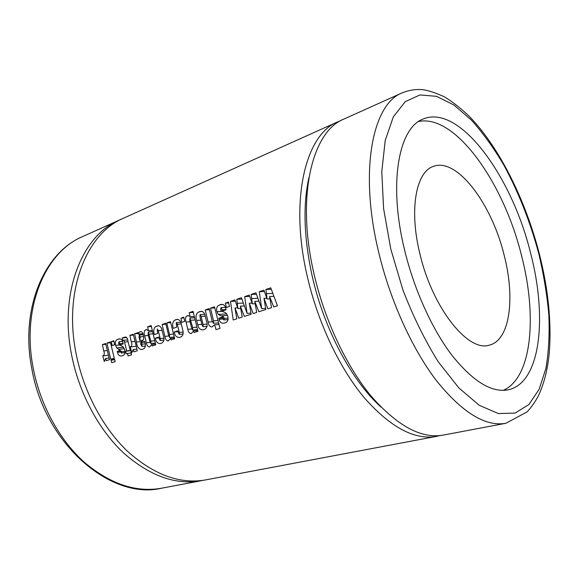 <?xml version="1.0" encoding="UTF-8"?>
<svg xmlns="http://www.w3.org/2000/svg" width="579" height="579" viewBox="0 0 579 579"><rect width="100%" height="100%" fill="white"/><g stroke="black" fill="none" stroke-linecap="round" stroke-linejoin="round"><path stroke-width="0.87" d="M201.955 324.768L199.943 316.641L200.081 314.621L201.094 316.445L203.07 324.406L203.055 326.65L201.955 324.768M207.036 326.346L203.055 326.65M207.072 324.117L203.07 324.406M204.698 314.346L200.298 314.614M191.591 327.852L189.746 320.368L189.934 318.045L192.684 327.497L192.735 329.987L191.591 327.852M192.575 330.016L197.446 329.632L192.735 329.987M196.78 327.186L192.684 327.497M194.964 319.984L190.896 320.252M194.457 317.777L190.05 318.052M149.852 341.444L148.094 334.228L148.253 331.991L150.866 341.111L150.931 343.499L149.852 341.444M155.273 343.108L150.931 343.499M154.644 340.778L150.866 341.111M152.921 333.83L149.165 334.126M152.436 331.687L148.354 331.999M139.836 340.517L139.032 337.058L139.329 334.98L140.241 336.877L139.836 340.517L142.912 340.257M143.578 336.602L140.241 336.877M143.151 334.698L139.445 334.988M308.904 177.659C302.853 205.205 303.91 237.824 312.074 275.503C323.922 328.901 351.844 380.946 381.011 407.073M530.581 253.095C512.104 176.935 459.827 103.663 423.198 118.999C398.822 127.583 388.154 182.899 404.446 249.448C414.057 289.543 432.151 329.371 452.083 355.463C473.043 381.539 491.788 392.982 508.304 389.797C540.779 382.914 547.473 317.14 530.581 253.095M503.151 390.369C532.021 378.029 537.305 316.091 521.578 255.802C504.005 183.565 455.716 113.846 418.639 121.481M121.279 219.253L119.151 220.165C82.421 235.19 58.913 292.294 71.615 355.007C79.048 393.112 98.662 429.625 123.457 452.85C149.729 475.96 175.596 485.267 201.058 480.765L203.33 480.295M313.876 273.281C324.522 320.086 346.351 366.261 371.204 396.195C397.389 426.006 421.36 438.983 443.123 435.119L505.887 423.285C485.622 426.889 462.607 412.856 436.848 381.185C412.342 349.383 390.094 300.573 378.492 251.481C358.937 170.356 372.71 103.916 402.058 92.922L343.803 119.122C312.349 131.223 295.876 196.006 313.876 273.281M111.776 362.686L115.243 361.593L114.497 359.052L111.038 360.16L111.776 362.686M340.785 120.635L337.644 121.894C305.98 134.104 289.247 198.698 307.087 275.568C317.632 322.134 339.417 368.034 364.3 397.773C390.514 427.396 414.578 440.264 436.486 436.371L439.779 435.603M277.45 305.792L270.769 287.821L265.884 289.471L267.078 298.988L263.923 290.13L259.291 291.693L261.694 308.672L255.918 292.829L251.148 294.436L252.328 303.845L249.238 295.087L244.722 296.607L247.095 313.377L241.429 297.715L236.775 299.285L237.933 308.578L234.908 299.922L230.5 301.406L233.199 319.977L236.775 318.834L235.002 307.934L238.751 318.197L242.217 317.089L240.336 306.168L244.345 316.402L251.12 314.231L249.325 303.193L253.139 313.586L256.692 312.443L254.789 301.391L258.871 311.748L265.812 309.519L264.002 298.344L267.882 308.853L271.522 307.688L269.604 296.499L273.758 306.971L277.45 305.792M229.479 306.443L228.502 302.079L225.397 303.128L226.367 307.478L229.479 306.443M225.868 308.918C225.361 305.922 224.001 304.395 221.786 304.344L218.363 305.495C216.647 306.971 216.191 309.027 216.995 311.668L218.254 314.448L221.091 315.859C222.633 315.924 223.711 316.793 224.312 318.464L223.726 319.934L222.474 317.053L218.833 318.24L219.108 319.282C219.781 322.069 221.229 323.379 223.458 323.212L224.92 322.916C227.721 322.105 228.654 319.89 227.721 316.279C227.098 313.927 225.832 312.515 223.921 312.052L221.164 310.901L220.577 309.381L221.055 307.601L222.604 310.937L226.078 309.787L225.868 308.918M220.013 328.365L214.476 306.812L210.503 308.151L213.521 320.809L213.47 323.285L212.153 321.07L209.185 308.593L205.248 309.924L208.114 322.033C208.491 325.014 209.75 326.672 211.892 326.997L214.606 324.797L216.018 329.632L220.013 328.365M205.415 316.908C204.966 313.543 203.584 311.668 201.26 311.27L197.88 312.407C195.905 314.419 195.499 317.097 196.657 320.433L197.714 324.674C198.445 328.127 200.131 329.849 202.78 329.864L204.025 329.61C207 328.336 207.832 325.593 206.529 321.388L205.415 316.908M197.917 331.297L193.089 311.357L189.261 312.66L190.1 316.72L188.356 315.62L186.358 316.293C185.338 317.936 185.229 319.854 186.04 322.054L187.835 329.299C188.204 331.905 189.319 333.352 191.164 333.649L193.618 330.956L194.001 332.549L197.917 331.297M184.715 321.359L183.796 317.162L180.93 318.124L181.842 322.322L184.715 321.359M181.48 324.92C181.003 321.663 179.649 319.796 177.42 319.311L174.366 320.339C172.52 322.416 172.158 325.08 173.287 328.336L176.646 327.229L176.248 322.604L177.29 324.24L179.295 332.397L179.244 334.344L177.731 330.848L174.192 332.006C174.858 335.538 176.508 337.354 179.143 337.463L180.178 337.253C182.957 336.153 183.796 333.663 182.682 329.784L181.48 324.92M174.67 338.751L170.472 321.656L166.795 322.894L169.481 334.445L169.676 337.441L168.503 335.067L165.746 323.248L162.106 324.479L164.863 336.334C165.232 339.055 166.347 340.618 168.214 341.009L170.544 338.418L170.971 339.938L174.67 338.751M162.301 331.268C161.838 328.069 160.528 326.23 158.371 325.738L155.418 326.737C153.63 328.756 153.29 331.376 154.383 334.582L157.633 333.511L157.242 328.966L158.248 330.58L160.209 338.599L160.166 340.517L158.697 337.072L155.273 338.187C155.932 341.682 157.546 343.477 160.108 343.571L161.078 343.369C163.763 342.305 164.566 339.866 163.481 336.052L162.301 331.268M155.751 344.816L151.177 325.601L147.623 326.802L148.419 330.725L146.791 329.646L144.945 330.269C143.997 331.832 143.903 333.678 144.663 335.806L146.364 342.79C146.733 345.323 147.79 346.727 149.534 347.009L151.756 344.447L152.125 345.981L155.751 344.816M143.201 334.901C142.948 333.063 142.21 331.962 140.987 331.601L139.141 332.223L138.395 334.105L138.077 332.585L134.618 333.75L136.456 342.037C136.861 346.401 138.519 348.905 141.428 349.55L142.586 349.296C145.155 348.413 145.966 346.133 145.011 342.478L144.736 341.378L141.565 342.413L142 346.394L140.835 344.498C140.531 342.963 140.943 341.856 142.087 341.176C143.556 340.126 144.026 338.491 143.505 336.269L143.201 334.901M137.303 350.736L133.3 334.192L129.87 335.357L131.267 341.784C132.302 344.418 131.954 346.119 130.217 346.886L131.795 352.756L133.206 349.506L133.858 351.837L137.303 350.736M128.024 341.422C127.836 338.896 126.967 337.419 125.426 336.992L122.263 337.919L122.799 340.495L123.754 340.257L124.521 342.059L126.671 350.838L125.542 351.207L126.244 353.776L127.373 353.407L128.111 355.976L131.52 354.891L130.782 352.314L131.433 352.104L130.731 349.528L130.08 349.738L128.024 341.422M123.016 343.086C122.574 340.351 121.431 338.932 119.585 338.824L116.741 339.786C115.308 341.082 114.946 342.942 115.634 345.359L116.712 347.914L121.829 351.714L121.395 353.031L120.273 350.389L117.248 351.373L117.494 352.336C118.152 354.992 119.462 356.208 121.409 355.976L122.415 355.759C124.738 355.101 125.484 353.118 124.651 349.817C124.094 347.668 123.023 346.358 121.424 345.887L119.115 344.773L118.608 343.369L118.992 341.769L120.309 344.838L123.197 343.883L123.016 343.086M114.642 344.722L113.817 340.77L111.291 341.617L112.116 345.562L114.642 344.722M114.237 358.133L110.35 341.936L106.905 343.101L110.777 359.241L114.237 358.133M109.518 359.646L105.653 343.521L102.396 344.621L103.742 350.888C104.734 353.465 104.408 355.115 102.765 355.853L104.292 361.571L105.617 358.423L106.247 360.695L109.518 359.646M337.644 121.894L123.378 218.261C86.705 233.257 63.285 290.513 76.073 353.501C83.564 391.773 103.228 428.46 128.039 451.801C154.332 475.033 180.192 484.406 205.61 479.911L436.486 436.371M504.2 255.411C491.947 204.126 456.838 156.844 433.135 166.506C416.026 172.057 408.984 209.663 419.826 253.501C432.325 307.963 468.259 352.517 489.284 345.149C509.99 340.372 515.332 298.185 504.2 255.411M228.691 302.969L225.397 303.128M264.393 291.519L259.291 291.693M269.973 298.858L267.078 298.988M271.276 289.297L265.884 289.471M273.773 296.325L269.604 296.499M266.789 298.228L264.002 298.344M261.694 308.672L265.652 308.441M244.287 305.965L240.336 306.168M237.643 307.789L235.002 307.934M235.327 301.189L230.5 301.406M240.69 308.426L237.933 308.578M241.877 299.068L236.775 299.285M247.095 313.377L250.953 313.138M258.849 301.203L254.789 301.391M252.039 303.063L249.325 303.193M249.679 296.412L244.722 296.607M255.151 303.7L252.328 303.845M256.396 294.241L251.148 294.436M109.084 358.068L105.617 358.423M108.345 355.296L102.765 355.853M105.819 344.324L102.396 344.621M110.517 342.79L106.905 343.101M114.707 359.776L111.038 360.16M113.94 341.393L111.291 341.617M120.446 351.069L117.248 351.373M125.064 352.654L121.539 353.002M124.992 351.41L121.829 351.714M123.544 347.284L116.712 347.914M119.506 345.019L115.634 345.359M120.266 338.903L118.065 339.084M122.582 341.458L119.202 341.748M130.992 353.045L127.373 353.407M131.035 350.671L125.542 351.207M130.97 350.425L126.671 350.838M126.758 337.55L122.263 337.919M130.767 349.673L130.08 349.738M136.868 349.159L133.206 349.506M136.116 346.343L130.217 346.886M133.481 335.067L129.87 335.357M144.924 342.117L141.565 342.413M145.322 343.854L142.007 344.158M138.258 333.468L134.618 333.75M142.897 333.75L138.395 334.105M141.015 331.608L139.988 331.687M145.43 346.068L142 346.394M155.548 344.1L151.756 344.447M146.776 329.639L145.843 329.712M152.168 330.443L148.419 330.725M151.358 326.542L147.623 326.802M158.899 337.883L155.273 338.187M160.057 340.539L163.929 340.199L160.166 340.517M162.055 330.291L158.248 330.58M159.095 325.847L156.793 326.013M174.474 338.078L170.544 338.418M165.949 324.211L162.106 324.479M174.192 337.058L169.676 337.441M170.675 322.633L166.795 322.894M177.956 331.702L174.192 332.006M183.13 334.025L179.244 334.344M181.241 323.965L177.29 324.24M176.356 322.583L180.713 322.286L176.436 322.59M178.245 319.442L175.784 319.601M183.963 317.936L180.93 318.124M197.721 330.631L193.618 330.956M188.428 315.635L187.328 315.7M194.16 316.474L190.1 316.72M193.299 312.428L189.261 312.66M202.447 311.459L199.393 311.632M218.876 324.479L214.606 324.797M209.417 309.693L205.248 309.924M213.289 323.314L218.442 322.944L213.47 323.285M214.715 307.927L210.503 308.151M222.72 317.98L218.833 318.24M228.133 319.608L223.935 319.897M228.119 318.204L224.312 318.464M226.744 313.927L218.254 314.448M222.141 311.372L216.995 311.668M223.103 304.532L219.962 304.684M205.241 316.185L201.094 316.445M390.782 249.05L402.955 290.072C413.276 316.742 425.073 340.705 438.346 361.947L458.843 387.93L479.267 405.286L498.353 413.572L515.107 413.066L528.851 404.583L539.179 389.233L545.932 368.295C548.697 352.032 549.659 334.17 548.827 314.708C547.025 294.689 543.652 274.229 538.709 253.327C530.147 221.627 518.502 192.156 503.766 164.921C493.612 147.797 482.828 132.852 471.4 120.092L453.95 105.038L436.537 96.331L419.985 94.942L405.242 101.651L393.315 116.886L385.209 140.494L381.778 171.616L383.595 208.599L390.782 249.05M33.177 367.969C40.154 404.685 59.326 439.7 83.897 461.89C109.967 483.986 135.884 492.751 161.635 488.198C110.965 500.502 44.742 444.187 31.816 368.7C19.968 308.839 44.055 252.676 82.565 236.616C45.415 251.916 21.235 307.587 33.177 367.969M272.716 293.408L266.369 293.64M243.252 303.07L237.245 303.36M257.8 298.294L251.633 298.561M107.18 350.57L103.742 350.888M120.707 352.018L117.494 352.336M124.326 348.782L119.1 349.267M123.11 343.492L120.07 343.76M128.104 341.748L124.521 342.059M126.345 337.224L123.696 337.434M134.9 341.465L131.267 341.784M141.71 341.581L136.456 342.037M150.127 342.45L146.364 342.79M148.39 335.502L144.663 335.806M163.944 338.281L160.209 338.599M168.757 336.008L164.863 336.334M173.403 334.126L169.481 334.445M183.159 332.085L179.295 332.397M191.902 328.981L187.835 329.299M190.071 321.779L186.04 322.054M201.847 324.378L197.714 324.674M200.775 320.151L196.657 320.433M212.334 321.736L208.114 322.033M217.776 320.513L213.521 320.809M223.016 319.022L219.108 319.282M227.46 315.454L221.091 315.859M226.02 309.555L222.322 309.758M202.911 326.672L207.036 326.361M200.218 314.6L204.691 314.332M189.926 318.037L194.45 317.755M150.793 343.528L155.281 343.123M148.253 331.991L152.436 331.666M139.329 334.98L143.151 334.676M505.887 423.285L527.129 411.857C531.327 407.312 535.003 402.115 538.166 396.26C544.028 383.935 547.741 369.337 549.312 352.473C551.613 322.011 548.255 289.015 539.237 253.486C525.551 200.674 500.336 149.143 470.589 117.682C462.006 109.17 453.227 102.193 444.238 96.758C434.308 92.271 426.651 89.875 421.28 89.564C414.665 89.231 408.253 90.353 402.058 92.922M201.058 480.765L161.635 488.198M119.151 220.165L82.565 236.616M121.395 353.038L125.064 352.669M119.129 341.74L122.574 341.444M123.754 340.257L127.684 339.931M141.877 346.416L145.43 346.083M169.546 337.47L174.192 337.072M179.128 334.373L183.13 334.04M223.726 319.934L228.126 319.63M221.25 307.565L225.434 307.348"/></g></svg>
